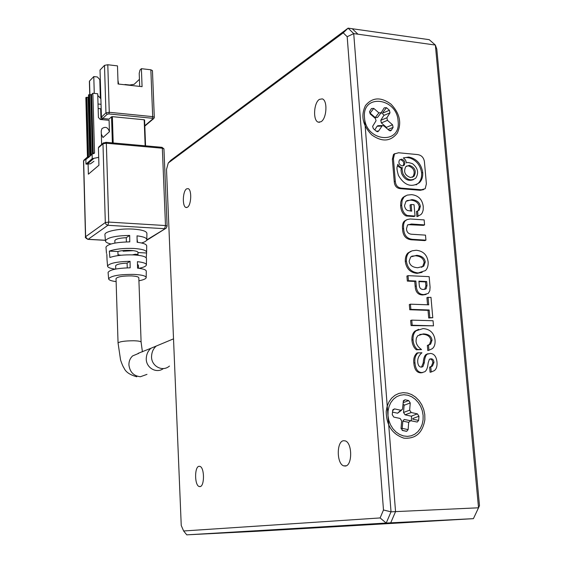 <?xml version="1.0" encoding="UTF-8"?>
<svg xmlns="http://www.w3.org/2000/svg" width="563" height="563" viewBox="0 0 563 563"><rect width="100%" height="100%" fill="white"/><g stroke="black" fill="none" stroke-linecap="round" stroke-linejoin="round"><path stroke-width="0.84" d="M345.316 466.051C352.487 465.735 352.417 442.814 345.26 440.885L343.529 440.716C336.442 441.329 336.568 463.828 343.69 465.861L345.316 466.051M321.009 121.742C326.807 118.631 327.8 100.193 322.24 98.877L319.425 99.369C313.682 102.698 312.775 120.785 318.285 122.164L321.009 121.742M187.416 207.254C191.385 205.221 191.955 189.478 188.098 188.619L186.592 188.865C182.658 191.054 182.131 206.565 185.959 207.473L187.416 207.254M199.978 486.615C204.665 486.502 204.622 467.564 199.942 466.382L199.063 466.291C194.418 466.593 194.481 485.257 199.147 486.516L199.978 486.615M383.487 510.001L380.116 517.939L183.629 530.979L181.244 525.483L166.507 169.428L168.26 163.01L343.24 32.837L347.181 36.715L383.487 510.001L391.025 511.83L386.204 523.055L186.768 534.85L183.629 530.979M380.116 517.939L386.204 523.055L390.715 522.83L186.768 534.85M347.181 36.715L353.726 33.604L391.025 511.83L395.55 511.619L390.715 522.83L473.413 518.657L256.841 531.275L190.357 534.667L390.715 522.83L395.55 511.619L387.984 415.621L388.801 420.294L390.469 424.72L392.904 428.682L395.986 431.976L399.554 434.432L403.418 435.924L407.387 436.388L411.257 435.797L414.84 434.193L417.943 431.652L420.427 428.316L422.166 424.347L423.073 419.949L423.116 415.339L422.292 410.737L420.645 406.38L418.246 402.482L415.227 399.223L411.722 396.767L407.908 395.24L403.974 394.726L400.117 395.247L396.521 396.781L393.368 399.258L390.828 402.566L389.033 406.528L388.062 410.955L387.984 415.621L364.5 117.568C365.704 141.792 401.102 145.205 398.118 121.207C397.006 97.547 361.932 93.345 364.5 117.568L395.55 511.619L478.529 507.798L473.413 518.657M168.26 163.01L170.927 160.216L348.096 28.15L353.726 33.604L435.361 45.054L478.529 507.798L479.486 505.658L436.804 49.15L435.361 45.054L429.238 39.677L352.276 28.741L357.934 34.195L352.276 28.741L348.096 28.15L343.24 32.837M401.095 428.76L402.172 428.816L402.834 421.124L408.696 422.341L410.575 420.702L417.239 422.06L418.633 420.399L418.956 416.233L417.408 413.868L411.222 412.524L409.667 410.153L410.244 402.939L408.696 400.567L405.114 399.779L403.418 400.68L402.468 409.343L400.765 410.244L394.508 408.886L392.784 409.815L392.256 414.72L393.826 417.106L400.096 418.45L401.658 420.835L401.067 428.133L402.629 430.519L406.697 431.3L408.119 429.625L408.696 422.341M411.272 420.85L411.63 416.289L405.086 414.818L411.222 412.524M386.507 128.153L386.415 127.329L381.341 122.91L387.457 120.355L386.901 117.766L389.976 112.846L389.42 110.264L386.492 107.702L384.24 107.822L381.144 112.734L378.878 112.867L373.762 108.399L371.481 108.518L369.511 111.706L370.222 113.972L375.359 118.441L376.063 120.728L372.629 126.344L373.332 128.631L376.302 131.214L377.914 131.615L378.582 131.066L382.354 125.542L383.966 125.943L389.068 130.391L390.659 130.792L391.327 130.243L393.101 127.386L392.538 124.796L387.457 120.355M409.667 410.153L403.537 412.461L404.114 404.818L402.995 404.396M386.901 117.766L380.792 120.327L384.022 115.091L381.25 112.565M162.707 343.36L156.176 346.083C153.396 348.624 151.876 351.854 151.609 355.76C150.567 365.647 162.165 372.488 169.463 366.056M110.988 243.99C107.322 243.167 105.471 242.118 105.443 240.844C107.336 237.537 115.415 235.728 129.68 235.425L129.772 241.879C115.76 242.196 107.822 243.948 105.971 247.129L105.992 247.41M115.19 269.142C110.2 268.46 107.66 267.432 107.561 266.067C109.306 263.245 116.801 261.661 130.053 261.309L130.152 267.812C117.153 268.171 109.799 269.705 108.089 272.408L108.11 272.647M116.126 281.599C111.221 280.986 108.722 280.036 108.624 278.762C111.15 275.757 119.638 274.301 134.1 274.399C142.122 274.857 146.148 275.969 146.176 277.728C145.768 278.896 143.347 279.924 138.927 280.789M146.394 264.666L146.493 258.72C146.464 256.742 142.235 255.468 133.797 254.919C123.832 254.603 115.858 255.454 109.869 257.488L109.349 251.105C115.422 248.994 123.536 248.107 133.698 248.452C142.27 249.036 146.57 250.359 146.598 252.414L146.239 257.805M146.816 239.409L146.908 233.589C146.887 231.287 142.383 229.795 133.396 229.113C120.348 228.219 104.535 231.294 104.915 234.574L104.943 234.877M106.829 254.279L107.047 260M132.382 254.863L135.162 254.258L137.991 254.399M116.034 278.699L116.027 278.53C117.667 276.729 122.811 275.856 131.46 275.919C136.267 276.187 138.716 276.848 138.822 277.897L141.102 342.044M163.425 368.533C156.162 374.113 145.353 367.329 146.31 357.892C146.584 354.014 148.118 350.812 150.905 348.279L157.408 345.569M88.109 164.241L88.377 174.192L98.926 165.255L98.419 147.816L102.973 143.783L105.316 222.561L108.736 222.075L106.337 143.234L162.341 148.224L165.494 225.552L108.736 222.075L107.913 225.291L164.614 228.705L165.494 225.552L167.112 226.101L166.31 228.043L146.802 239.88M113.198 142.96L112.368 116.647L144.184 119.785L145.163 145.817M98.954 146.823L98.419 147.816M123.051 250.605L123.086 251.204L133.389 250.655M146.605 252.006L146.704 246.13C146.83 244.363 143.642 243.075 137.14 242.28L137.041 235.841C143.685 236.678 146.936 238.015 146.809 239.852C146.5 240.992 144.74 242.034 141.531 242.977M146.183 277.376L146.281 271.38C146.408 269.888 143.495 268.811 137.548 268.15L137.442 261.661C143.53 262.358 146.514 263.484 146.387 265.046C145.972 266.299 143.516 267.39 139.026 268.319M145.521 145.852L144.592 119.975L144.184 119.785M101.424 117.139L100.031 70.037L104.5 65.364L105.95 112.867L101.424 117.139L102.677 118.476L109.039 119.096L111.544 116.787L112.368 142.882M112.368 116.647L111.544 116.787M101.326 134.128L103.015 137.513L109.433 131.742L109.081 120.313L100.284 119.462L98.405 117.449L97.716 93.768L92.853 93.247L91.6 94.514L88.553 95.034M100.671 108.779L100.967 118.877L102.459 119.025L103.008 118.511M102.459 119.025L102.48 119.673M137.562 242.329L137.098 239.289M138.484 268.248L138.371 265.222L137.485 264.237M138.026 255.264L137.928 252.562L146.31 252.984M137.928 252.562C138.611 250.282 124.163 249.522 117.899 251.541L109.349 251.105M118.005 254.807L120.932 255.25M117.899 251.541L118.033 255.595M130.053 261.309L127.097 263.104C120.292 263.456 116.471 264.364 115.633 265.82L115.633 265.996M127.252 267.861L127.097 263.104M129.68 235.425L126.246 237.685C119.476 238.036 115.675 239.001 114.838 240.584L114.845 240.774M126.386 241.921L126.246 237.685M92.219 153.938L90.847 155.416L92.219 153.938L94.31 153.354L94.528 152.643L92.853 93.247M92.114 154.297L92.233 158.639L85.97 164.114L90.488 163.805L93.93 161.307M98.694 157.358L92.233 158.639M109.433 131.742C107.955 127.266 105.45 126.239 101.917 128.66L101.227 130.975L101.629 144.459M86.125 159.329L87.258 158.309M85.97 164.114L85.858 159.822M89.89 94.57L89.517 81.037L93.789 76.568L94.267 93.402M102.677 118.476L107.216 114.219L108.877 113.93L109.271 112.29L107.793 64.745L117.477 65.878L118.075 84.007L142.073 86.66L141.397 68.679L150.849 69.784L152.686 116.64L152.263 118.258L152.981 118.772L144.811 125.711M141.397 68.679L140.025 70.002L139.209 73.26L139.694 86.399M99.911 83.127L100.418 83.183M134.022 84.443L139.434 79.313M107.793 64.745L104.5 65.364M93.789 76.568L97.364 76.969L99.806 79.594L100.355 98.194M99.869 81.712L100.376 81.769M124.74 84.746L125.19 84.795M154.297 117.322L152.453 70.621L150.849 69.784M125 84.499L129.617 85.006L134.149 84.323M98.145 108.525L101.178 108.8M98.011 104L101.044 104.31M88.56 157.176L86.892 97.258L85.879 97.751M118.617 84.07L117.948 80.22M90.214 155.712L88.546 94.894M97.765 95.414L100.883 98.757M86.892 97.258L88.102 97.385L89.7 156.169M88.581 97.371L88.102 97.385M371.714 134.874C362.671 125.465 360.601 115.675 365.5 105.513C372.41 97.223 380.905 96.773 390.982 104.155C399.843 113.395 401.926 123.072 397.232 133.192C390.504 141.651 381.995 142.207 371.714 134.874M378.878 112.867L375.24 117.59L370.144 113.149L373.762 108.399M375.24 117.59L377.499 117.456L380.982 112.952M380.792 120.327L381.341 122.91M378.547 125.676L377.083 126.246L381.7 126.084M374.789 129.898L377.083 126.246M424.875 419.632C422.658 432.912 415.656 439.084 403.854 438.134C392.2 434.207 386.324 425.255 386.218 411.272L387.133 406.338L388.984 401.883L391.665 398.132L395.043 395.261L398.935 393.41L403.15 392.671L407.478 393.073L411.701 394.586L415.614 397.14L419.027 400.596L421.778 404.79L423.721 409.519L424.776 414.551L424.875 419.632M400.765 410.244L397.64 413.207L392.481 412.095M397.64 413.207L401.553 410.209M403.537 412.461L405.086 414.818M410.575 420.702L404.234 419.47L402.834 421.124M248.937 531.458L216.868 533.091L248.937 531.458M228.529 532.492L245.602 531.613L228.536 532.464M371.784 524.097L339.229 525.856L371.784 524.097M360.341 524.793L346.146 525.497L360.334 524.737M418.042 216.164L421.096 214.426L422.341 212.737L423.193 209.992L423.256 206.544C422.299 199.436 418.429 195.467 411.637 194.643L407.183 195.115L404.03 196.951L402.13 200.337L401.679 205.235C402.13 210.449 403.981 213.87 407.225 215.495L415.037 216.051L414.051 204.714L411.138 204.496L411.708 211.153L407.281 210.449L405.571 208.866L404.663 206.628L404.53 205.551L405.993 201.294L411.968 199.612C416.894 200.203 419.688 202.441 420.357 206.325L419.308 210.013L417.584 210.963L418.042 216.164L416.944 216.649L418.443 216.03M401.679 205.235L400.603 205.734C401.046 210.942 402.897 214.362 406.141 215.988L413.946 216.537L415.037 216.051M405.466 195.854L402.953 197.465L401.686 199.211L400.779 202.089L400.603 205.734M407.225 215.495L406.141 215.988M411.138 204.496L410.047 204.995L410.575 211.069M411.968 199.612L410.884 200.118C415.804 200.709 418.598 202.947 419.259 206.818L418.21 210.506L417.647 210.942M406.88 200.604L410.884 200.118M420.357 206.325L419.259 206.818M417.584 210.963L416.493 211.456L416.944 216.649M424.586 224.897L424.143 219.901L410.258 218.979L407.246 219.521L405.409 220.682C403.826 222.237 403.235 224.841 403.643 228.501L402.559 228.972C402.862 236.164 406.324 239.803 412.946 239.88L424.826 240.612L425.931 240.155L425.487 235.13L412.341 234.292C408.632 234.187 406.69 232.35 406.507 228.789L407.521 225.024L411.454 224.011L424.586 224.897L423.482 225.376L407.971 224.665M406.465 219.894L404.318 221.168C402.742 222.716 402.151 225.32 402.559 228.972M403.643 228.501C403.945 235.7 407.415 239.338 414.044 239.423L412.946 239.88M414.044 239.423L425.931 240.155M428.161 262.161C427.268 254.99 423.299 251.021 416.247 250.254L412.102 250.809L409.069 252.527C407.169 254.314 406.275 257.136 406.387 261.007C407.415 268.262 411.356 272.246 418.203 272.949L425.361 270.62C427.352 268.818 428.288 266.003 428.161 262.161M409.153 261.148C409.646 265.194 412.51 267.39 417.753 267.735L423.763 266.165L425.241 262.006C424.636 258.051 421.778 255.827 416.683 255.328L410.666 256.939L409.153 261.148M410.906 251.281L407.971 252.97C406.078 254.75 405.184 257.572 405.29 261.436C406.317 268.685 410.251 272.661 417.099 273.365L422.137 272.372M421.504 267.348L422.651 266.581L424.129 262.428C423.524 258.487 420.674 256.264 415.578 255.764L411.778 256.172M406.387 261.007L405.29 261.436M418.203 272.949L417.099 273.365M416.683 255.328L415.578 255.764M425.241 262.006L424.129 262.428M416.282 285.948C416.655 291.655 419.196 294.533 423.897 294.597L428.26 293.422L429.808 290.747L430.076 287.236L429.154 276.651L408.013 275.652L408.442 280.691L415.86 281.028L416.282 285.948L415.17 286.349C415.543 292.042 418.077 294.921 422.778 294.977L426.163 294.442M426.663 281.514L418.914 281.162L419.259 285.117C419.449 288.038 420.85 289.481 423.453 289.459L426.156 288.791L427.007 285.462L426.663 281.514L425.544 281.915L418.956 281.62M408.013 275.652L406.915 276.067L407.338 281.092L414.748 281.43L415.17 286.349M424.72 289.417L425.888 285.856L425.544 281.915M423.897 294.597L422.778 294.977M408.442 280.691L407.338 281.092M415.86 281.028L414.748 281.43M427.007 285.462L425.888 285.856M428.042 297.215L428.71 304.829L410.427 304.175L410.863 309.368L429.161 309.988L429.829 317.638L428.703 317.989L432.778 317.729L430.976 297.327L426.916 297.595L427.542 304.787M429.829 317.638L432.778 317.729M410.427 304.175L409.315 304.548L409.751 309.734L428.035 310.354L428.703 317.989M410.863 309.368L409.751 309.734M429.161 309.988L428.035 310.354M411.089 325.583L433.489 325.829L433.046 320.748L411.771 320.122L410.652 320.474L411.089 325.583L412.2 325.238L433.489 325.829M411.771 320.122L412.2 325.238M428.936 350.242L432.264 348.694C434.425 346.956 435.347 344.07 435.037 340.031C434.017 332.951 430.041 329.13 423.109 328.574L416.099 330.777C413.896 332.62 412.876 335.611 413.031 339.763C413.397 344.07 414.868 347.315 417.45 349.489L421.539 349.567C418.006 347.012 416.17 344.169 416.029 341.03L416.353 338.124L417.767 335.696L423.369 333.901C428.64 334.105 431.525 336.238 432.018 340.291L430.632 344.099L428.492 345.112L428.936 350.242L427.803 350.552L428.408 350.39M413.031 339.763L411.905 340.087C412.278 344.394 413.749 347.631 416.317 349.799L421.539 349.567M418.675 329.32L414.973 331.107C412.778 332.951 411.757 335.942 411.905 340.087M417.45 349.489L416.317 349.799M423.369 333.901L422.236 334.232C427.507 334.436 430.385 336.561 430.878 340.608L429.492 344.415L427.57 345.365M419.724 334.478L422.236 334.232M432.018 340.291L430.878 340.608M428.492 345.112L427.352 345.422L427.803 350.552M418.119 352.684C415.466 355.126 414.417 358.49 414.966 362.762C415.536 369.314 417.95 372.579 422.215 372.558L424.945 371.664C426.691 370.292 427.76 367.379 428.161 362.931L429.414 359.18L430.871 358.8C432.708 358.758 433.742 359.975 433.96 362.459L432.468 366.034L430.786 366.914L431.23 371.981L434.347 370.637C436.374 369.054 437.261 366.309 437.015 362.389C436.445 356.71 434.235 353.726 430.406 353.437L427.183 354.183C425.572 355.471 424.629 358.3 424.354 362.663L422.904 366.675L421.448 367.139C419.245 367.034 417.999 365.331 417.711 362.023C417.493 358.497 418.886 355.401 421.912 352.748L416.986 352.987C414.34 355.436 413.291 358.786 413.84 363.058C414.403 369.595 416.817 372.854 421.075 372.84L422.785 372.53M414.966 362.762L413.84 363.058M422.215 372.558L421.075 372.84M430.871 358.8L429.731 359.095C431.568 359.053 432.595 360.271 432.813 362.748L431.328 366.323L429.639 367.203L430.083 372.256L430.857 372.073M433.96 362.459L432.813 362.748M430.786 366.914L429.639 367.203M431.23 371.981L430.083 372.256M427.979 353.698L426.05 354.486C424.439 355.774 423.496 358.596 423.221 362.952L421.497 367.139M398.59 152.763L394.536 153.903L393.431 158.653L395.31 181.187C395.705 185.494 397.795 187.817 401.588 188.162L421.349 189.773L425.199 188.711L426.388 183.812L424.403 161.539C423.629 157.295 421.208 154.959 417.127 154.536L398.59 152.763M410.483 177.535L414.037 176.268C416.592 171.152 415.058 167.5 409.428 165.297L405.817 166.606C403.305 171.729 404.86 175.374 410.483 177.535M397.767 164.297C397.527 167.767 395.719 165.67 398.414 175.424C404.361 185.424 411.363 187.838 419.414 182.672C421.891 180.16 422.989 176.74 422.722 172.412C421.187 163.77 416.529 158.646 408.745 157.049L403.305 157.929L405.508 159.983L406.556 162.925C406.577 162.151 408.555 162.411 412.496 163.692C417.95 168.084 419.034 172.911 415.74 178.168C410.856 181.328 406.606 179.879 402.988 173.819C401.996 169.794 401.785 167.781 402.369 167.76C403.622 167.69 400.772 168.724 397.767 164.297M402.165 165.944L404.178 165.212C405.571 162.376 404.706 160.356 401.588 159.146L399.554 159.885C398.175 162.728 399.047 164.748 402.165 165.944M413.538 179.597C408.379 181.525 404.396 179.498 401.595 173.524C400.525 168.421 401.278 170.258 401.299 168.316L397.33 165.909M416.127 184.875L418.323 183.2C420.8 180.688 421.898 177.275 421.631 172.954C420.448 165.543 416.648 160.603 410.23 158.126C404.621 156.957 405.902 157.774 403.467 158.02M394.909 153.565L393.481 154.473L392.369 159.216L394.248 181.722C394.635 186.022 396.725 188.345 400.511 188.682L420.258 190.294L423.679 189.59M412.32 177.338L412.953 176.803C415.508 171.694 413.974 168.048 408.351 165.853L406.437 166.071M402.974 165.895L403.108 165.768C404.501 162.932 403.636 160.912 400.518 159.709L399.681 159.765M402.369 167.76L401.299 168.316M118.054 343.085L118.054 342.958C119.722 341.558 124.93 340.826 133.677 340.763C138.533 340.904 141.01 341.382 141.109 342.184L142.411 351.826M146.978 374.381L140.384 376.738C133.656 375.985 129.835 372.03 128.913 364.887C128.871 361.242 130.109 358.244 132.629 355.907L138.765 353.346M167.112 226.044L163.946 148.913L162.341 148.224L161.926 147.316M105.858 142.369L106.337 143.234L102.973 143.783L103.522 142.784M105.394 240.253L88.124 239.31L107.913 225.291L106.111 224.433L105.316 222.561L85.625 236.692L83.648 160.898L87.434 157.549M84.168 159.927L83.514 161.117L83.859 160.209L87.434 157.035M83.514 161.166L85.492 236.875L87.835 239.359C85.618 238.015 84.837 237.192 85.492 236.875L85.492 236.91M108.877 113.93L152.263 118.258M152.981 118.772L153.896 118.399L154.297 117.393L152.686 116.64L109.271 112.29L105.95 112.867L107.216 114.219M93.465 158.745L87.188 164.213M94.528 152.643L93.254 153.769L91.6 94.514M91.283 154.769L89.573 94.535M91.642 154.452L90.397 154.551L90.847 155.416M92.431 153.776L90.784 94.661M87.096 158.731L87.476 157.133L85.879 97.61M88.757 94.683L90.397 154.551M86.083 97.399L87.68 156.95L88.131 157.816L90.221 155.972M90.179 155.747L88.131 157.816M88.926 156.852L87.68 156.95M386.492 107.702L382.826 112.431M389.42 110.264L383.319 112.86M389.976 112.846L383.867 115.429M392.538 124.796L386.415 127.329M393.101 127.386L388.02 129.469M391.327 130.243L388.984 130.313M378.582 131.066L376.211 131.137M394.508 408.886L392.594 410.73M405.114 399.779L403.221 401.595M408.696 400.567L403.136 402.707M410.244 402.939L404.121 405.276M417.408 413.868L411.25 416.156M418.956 416.233L412.792 418.506M418.633 420.399L412.735 419.203M408.119 429.625L402.249 428.366M406.233 431.279L402.383 430.442M411.454 224.011L410.364 224.489M424.354 362.663L423.221 362.952M393.431 158.653L392.369 159.216M395.31 181.187L394.248 181.722M401.588 188.162L400.511 188.682M421.349 189.773L420.258 190.294M409.428 165.297L408.351 165.853M422.722 172.412L421.631 172.954M401.588 159.146L400.518 159.709M346.21 465.791L343.69 465.861M319.559 122.298L318.285 122.164M186.775 207.529L185.959 207.473M200.456 486.474L199.147 486.516M156.176 346.083L173.517 338.849M108.624 278.762L108.089 272.408M107.561 266.067L107.026 259.74M106.498 253.427L105.971 247.129M105.443 240.844L104.915 234.574M136.795 376.781C129.94 374.895 125.704 372.009 124.078 368.118C123.079 366.759 121.911 364.05 120.566 359.989L118.054 342.958L116.027 278.53M138.069 353.374L150.905 348.279M163.946 148.85L162.01 147.323L106.041 142.319L103.191 143.072L98.638 147.112M165.416 228.606L146.521 240.45M105.401 240.324L87.997 239.366M144.592 119.975L145.564 145.852M153.6 118.652L144.825 126.098M115.732 269.037L115.633 265.82M114.915 243.075L114.838 240.584M85.843 97.673L87.441 157.19L87.202 158.393L85.963 159.477M89.383 81.297L89.749 94.556M88.518 94.957L90.179 155.845M390.659 130.792L389.856 130.813M377.738 125.711L382.354 125.542M377.914 131.615L377.083 131.636M417.239 422.06L411.349 420.85M404.234 419.47L410.103 420.674M406.697 431.3L402.116 430.315M404.03 196.951L402.953 197.465M419.308 210.013L418.21 210.506M405.409 220.682L404.318 221.168M409.069 252.527L407.971 252.97M422.651 266.581L423.763 266.165M425.037 289.178L426.156 288.791M416.099 330.777L414.973 331.107M430.632 344.099L429.492 344.415M432.468 366.034L431.328 366.323M427.183 354.183L426.05 354.486M422.904 366.675L421.764 366.963M394.536 153.903L393.481 154.473M412.953 176.803L414.037 176.268M418.323 183.2L419.414 182.672M403.108 165.768L404.178 165.212"/></g></svg>
